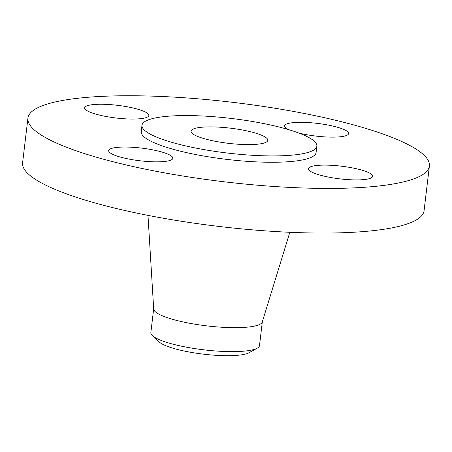 <?xml version="1.0" encoding="UTF-8"?>
<svg xmlns="http://www.w3.org/2000/svg" width="452" height="452" viewBox="0 0 452 452"><rect width="100%" height="100%" fill="white"/><g stroke="black" fill="none" stroke-linecap="round" stroke-linejoin="round"><path stroke-width="0.68" d="M308.931 167.833A32.307 6.385 6.8 0 0 308.501 168.692A32.307 6.385 6.8 0 0 337.542 178.568A32.307 6.385 6.8 0 0 372.222 177.201A32.307 6.385 6.8 0 0 372.657 176.342A32.307 6.385 6.8 0 0 343.61 166.466A32.307 6.385 6.8 0 0 308.931 167.833M261.81 106.203A202.163 39.957 6.8 0 0 27.922 118.153A202.163 39.957 6.8 0 0 195.513 177.969A202.163 39.957 6.8 0 0 429.4 166.025A202.163 39.957 6.8 0 0 261.81 106.203M141.979 125.323L141.227 131.662A88.055 17.402 6.8 0 0 214.22 157.714A88.055 17.402 6.8 0 0 316.095 152.51L316.852 146.171A88.055 17.402 6.8 0 0 243.854 120.119A88.055 17.402 6.8 0 0 141.979 125.323A88.055 17.402 6.8 0 0 214.977 151.375A88.055 17.402 6.8 0 0 316.852 146.171M298.981 133.091A32.307 6.385 6.8 0 0 311.275 135.464A32.307 6.385 6.8 0 0 348.65 133.555A32.307 6.385 6.8 0 0 321.869 123.995A32.307 6.385 6.8 0 0 284.494 125.905A32.307 6.385 6.8 0 0 288.303 129.538M148.392 116.339A32.307 6.385 6.8 0 0 148.821 115.48A32.307 6.385 6.8 0 0 119.78 105.604A32.307 6.385 6.8 0 0 85.1 106.971A32.307 6.385 6.8 0 0 84.665 107.83A32.307 6.385 6.8 0 0 113.712 117.706A32.307 6.385 6.8 0 0 148.392 116.339M146.047 148.708A32.307 6.385 6.8 0 0 108.672 150.618A32.307 6.385 6.8 0 0 135.453 160.177A32.307 6.385 6.8 0 0 172.828 158.268A32.307 6.385 6.8 0 0 146.047 148.708M27.922 118.153L22.6 162.782A202.163 39.957 6.8 0 0 190.19 222.599A202.163 39.957 6.8 0 0 424.078 210.655L429.4 166.025M223.079 142.612A38.663 7.639 6.8 0 0 267.804 140.323A38.663 7.639 6.8 0 0 235.758 128.888A38.663 7.639 6.8 0 0 191.026 131.17A38.663 7.639 6.8 0 0 223.079 142.612M262.352 321.609L259.493 345.571A54.709 10.814 -173.2 0 1 257.25 348.164L249.086 352.724A46.867 9.266 -173.2 0 1 207.157 354.571A46.867 9.266 -173.2 0 1 161.686 343.723A46.867 9.266 -173.2 0 1 159.279 342.017L152.42 335.666A54.709 10.814 -173.2 0 1 150.844 332.615L153.703 308.654M257.25 348.164A54.709 10.814 -173.2 0 1 196.196 348.803A54.709 10.814 6.8 0 1 155.222 337.661A54.709 10.814 -173.2 0 1 152.42 335.666M147.99 215.378L153.691 309.044A54.709 10.814 6.8 0 0 199.055 324.841A54.709 10.814 6.8 0 0 262.267 321.993L289.834 232.294"/></g></svg>
